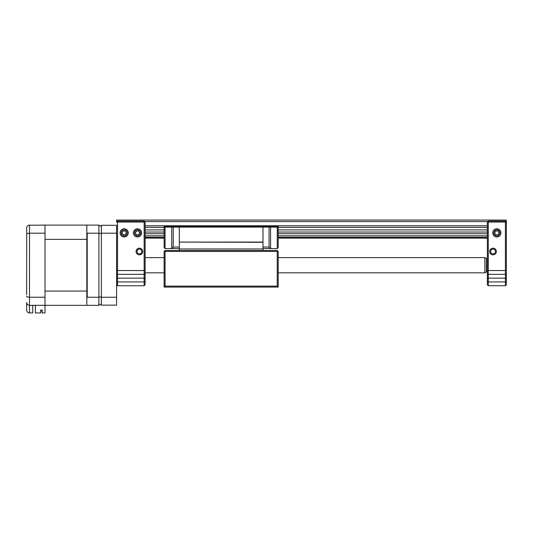 <?xml version="1.0" encoding="UTF-8"?>
<svg xmlns="http://www.w3.org/2000/svg" width="533" height="533" viewBox="0 0 533 533"><rect width="100%" height="100%" fill="white"/><g stroke="black" fill="none" stroke-linecap="round" stroke-linejoin="round"><path stroke-width="0.8" d="M136.068 251.516A3.325 3.325 0 0 1 139.399 248.191A3.325 3.325 0 0 1 142.724 251.516A3.325 3.325 0 0 1 139.399 254.847A3.325 3.325 0 0 1 136.068 251.516M141.771 251.516A2.379 2.379 0 0 0 139.399 249.144A2.379 2.379 0 0 0 137.021 251.516A2.379 2.379 0 0 0 139.399 253.895A2.379 2.379 0 0 0 141.771 251.516M133.41 232.888A4.091 4.091 0 0 1 137.494 228.797A4.091 4.091 0 0 1 141.585 232.888A4.091 4.091 0 0 1 137.494 236.972A4.091 4.091 0 0 1 133.41 232.888M120.098 232.888A4.091 4.091 0 0 1 124.189 228.797A4.091 4.091 0 0 1 128.273 232.888A4.091 4.091 0 0 1 124.189 236.972A4.091 4.091 0 0 1 120.098 232.888M117.533 285.741L144.15 285.741L145.103 284.789L144.15 285.741L144.15 222.048L117.533 222.048L117.533 285.741L116.58 284.789M117.533 221.095L117.533 222.048L116.58 222.048L117.533 221.095L144.15 221.095L144.15 222.048L145.103 222.048L145.103 284.789M145.103 222.048L144.15 221.095M116.58 273.382L117.533 274.335L144.15 274.335L145.103 273.382M101.37 305.142L101.37 297.254L116.58 297.254L116.58 305.142L101.37 305.142M101.37 233.181L101.37 225.292L116.58 225.292L116.58 233.181L101.37 233.181L101.37 297.254M116.58 233.181L116.58 297.254M484.863 257.612L486.389 258.492L486.389 271.943L484.863 272.823L484.863 257.612L278.193 257.612M492.759 232.888A4.091 4.091 0 0 1 496.843 228.797A4.091 4.091 0 0 1 500.933 232.888A4.091 4.091 0 0 1 496.843 236.972A4.091 4.091 0 0 1 492.759 232.888M493.038 249.144A2.379 2.379 0 0 0 490.666 251.516A2.379 2.379 0 0 0 493.038 253.895A2.379 2.379 0 0 0 495.417 251.516A2.379 2.379 0 0 0 493.038 249.144M489.714 251.516A3.325 3.325 0 0 1 493.038 248.191A3.325 3.325 0 0 1 496.37 251.516A3.325 3.325 0 0 1 493.038 254.847A3.325 3.325 0 0 1 489.714 251.516M505.397 285.735L488.288 285.735L487.335 284.782L487.335 222.048L488.288 221.095L505.397 221.095L506.35 222.048L506.35 284.782L505.397 285.735L505.397 274.328L488.288 274.328L488.288 285.735M506.35 273.376L505.397 274.328L505.397 222.048L488.288 222.048L488.288 274.328L487.335 273.376M505.397 221.095L505.397 222.048L506.35 222.048L505.884 221.581M487.335 222.048L488.288 222.048L488.288 221.095M495.237 230.283A3.058 3.058 0 0 0 494.238 234.493A3.058 3.058 0 0 0 498.455 235.486A3.058 3.058 0 0 0 499.448 231.275A3.058 3.058 0 0 0 495.237 230.283M494.651 232.948L495.803 234.82L497.995 234.753L499.041 232.821L497.882 230.949L495.69 231.016L494.651 232.948M135.755 230.369A3.058 3.058 0 0 0 134.982 234.627A3.058 3.058 0 0 0 139.24 235.399A3.058 3.058 0 0 0 140.012 231.142A3.058 3.058 0 0 0 135.755 230.369M135.309 233.068L136.561 234.873L138.747 234.687L139.686 232.701L138.433 230.902L136.248 231.082L135.309 233.068M121.937 230.816A3.058 3.058 0 0 0 122.117 235.14A3.058 3.058 0 0 0 126.441 234.96A3.058 3.058 0 0 0 126.261 230.629A3.058 3.058 0 0 0 121.937 230.816M122.09 233.541L123.709 235.026L125.801 234.373L126.281 232.228L124.669 230.742L122.57 231.402L122.09 233.541M278.193 287.08L164.117 287.08L164.117 251.429L165.063 251.429L165.063 286.128L277.24 286.128L277.24 251.429L165.063 251.429L165.063 250.483L277.24 250.483L278.193 251.429L278.193 287.08L277.24 286.128M164.117 287.08L165.063 286.128M277.24 250.483L277.24 251.429L278.193 251.429M165.063 250.483L164.117 251.429M487.335 233.74L278.193 233.74M164.117 233.74L145.103 233.74M487.335 225.765L145.103 225.765M487.802 221.581L144.636 221.581M117.047 221.581L116.58 221.581L116.58 220.062L506.35 220.062L506.35 221.581M116.58 222.048L116.58 221.581M487.335 238.124L278.193 238.124M164.117 238.124L145.103 238.124M487.335 235.826L278.193 235.826M164.117 235.826L145.103 235.826M487.335 232.048L278.193 232.048M164.117 232.048L145.103 232.048M487.335 229.91L278.193 229.91M164.117 229.91L145.103 229.91M487.335 227.378L278.193 227.378M164.117 227.378L145.103 227.378M164.117 227.098L165.063 227.098L165.063 248.578L164.117 247.632L164.117 225.839L278.193 225.839L278.193 247.632L277.24 248.578L262.982 248.578M164.117 247.632L165.063 248.578L171.719 248.578L171.719 227.098L165.063 227.098M171.719 227.098L278.193 227.098M262.982 250.483L262.982 227.098M262.982 242.089L179.328 242.089L179.328 227.098M262.982 242.308L179.328 242.089M262.982 248.958L179.328 248.958L179.328 242.308M179.328 250.483L179.328 248.958M270.591 227.098L270.591 248.578L269.065 247.059L262.982 247.059M269.065 247.059L269.065 227.098M278.193 247.632L277.24 248.578L277.24 227.098M173.238 227.098L173.238 247.059L171.719 248.578L179.328 248.578M173.238 247.059L179.328 247.059M164.117 226.412L278.193 226.412M26.65 294.689L26.717 227.325M26.65 310.086C26.83 311.805 27.783 312.758 29.502 312.938C27.783 312.758 26.83 311.805 26.65 310.086L26.65 302.484C26.83 304.203 27.783 305.156 29.502 305.336L29.502 312.938L32.733 312.938L32.733 305.336M28.595 225.246L44.999 225.099L44.999 233.188L29.502 233.188L29.502 305.336L86.826 305.336L86.826 297.714L87.205 297.247L98.898 297.247L101.37 296.741M44.999 233.188L44.999 297.247L29.502 297.247C27.736 297.174 26.783 296.841 26.65 296.228L27.769 297.041M44.999 297.247L44.999 312.938L42.147 312.938L42.147 310.039L40.721 310.039L40.721 312.938L35.398 312.938L35.398 305.336M26.65 302.484C26.783 304.176 27.736 305.129 29.502 305.336M26.65 234.2C26.783 233.594 27.736 233.254 29.502 233.188L29.502 225.099C27.736 225.306 26.783 226.259 26.65 227.951M86.826 304.956L87.205 305.336L98.898 305.336L101.37 303.903M98.898 305.336L98.898 233.188L87.205 233.188L86.826 232.714L86.826 225.099L44.999 225.099M86.826 225.479L87.205 225.099L98.898 225.099L101.37 226.525M86.826 232.714L86.826 297.714M87.205 233.188L87.205 297.247M98.898 225.099L98.898 233.188L101.37 233.694M86.826 291.065L44.999 291.065L44.999 239.37L86.826 239.37M42.147 310.946L41.288 310.946L41.288 310.039L40.721 310.039M116.58 270.531L145.103 270.531M116.58 278.139L145.103 278.139M116.58 281.937L145.103 281.937M506.35 270.524L487.335 270.524M506.35 281.93L487.335 281.93M506.35 278.133L487.335 278.133M487.335 237.265L278.193 237.265M164.117 237.265L145.103 237.265M487.335 271.87L486.389 271.87M484.863 272.823L278.193 272.823M164.117 272.823L145.103 272.823M164.117 257.612L145.103 257.612M487.335 258.565L486.389 258.565"/></g></svg>
